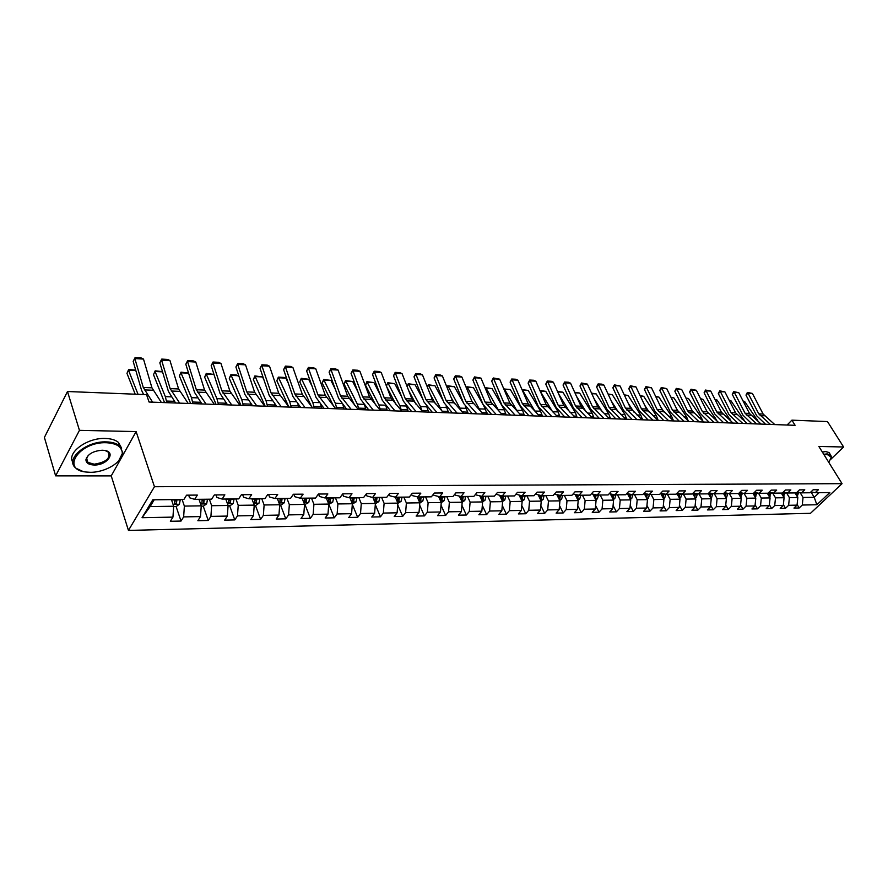 <?xml version="1.0" encoding="UTF-8"?>
<svg xmlns="http://www.w3.org/2000/svg" width="888" height="888" viewBox="0 0 888 888"><rect width="100%" height="100%" fill="white"/><g stroke="black" fill="none" stroke-linecap="round" stroke-linejoin="round"><path stroke-width="1.33" d="M128.449 530.414L810.489 513.308L842.057 483.66L154.457 486.724L128.449 530.414L111.233 475.901L136.119 431.579L79.454 430.347L55.622 475.857L111.233 475.901M55.622 475.857L44.4 437.44L67.488 391.519L79.454 430.347M810.911 491.93L815.262 492.707L818.403 489.721L813.197 489.765L810.045 492.762L801.62 492.851L804.772 489.832L799.455 489.876L796.303 492.918L787.712 493.007L790.864 489.954L785.447 489.998L782.295 493.062L773.537 493.151L776.689 490.076L771.161 490.121L768.009 493.217L759.085 493.306L762.237 490.198L756.598 490.254L753.446 493.373L744.333 493.473L747.496 490.331L741.746 490.376L738.594 493.528L729.303 493.628L732.456 490.465L726.584 490.509L723.431 493.695L713.952 493.795L717.104 490.598L711.122 490.642L707.969 493.861L698.29 493.961L701.442 490.731L695.337 490.786L692.185 494.028L682.306 494.139L685.458 490.864L679.22 490.92L676.079 494.205L665.989 494.305L669.13 491.009L662.759 491.064L659.629 494.372L649.328 494.483L652.469 491.153L645.965 491.208L642.823 494.561L632.312 494.672L635.442 491.297L628.793 491.353L625.663 494.738L614.918 494.86L618.048 491.453L611.255 491.508L608.136 494.927L597.158 495.049L600.266 491.597L593.328 491.663L590.209 495.127L578.987 495.238L582.095 491.763L575.002 491.819L571.894 495.315L560.428 495.437L563.525 491.919L556.265 491.985L553.169 495.515L541.436 495.648L544.522 492.085L537.096 492.152L534.021 495.726L522.022 495.848L525.086 492.252L517.493 492.318L514.43 495.937L502.153 496.07L505.205 492.418L497.435 492.496L494.383 496.148L481.818 496.281L484.859 492.596L476.9 492.662L473.87 496.37L461.005 496.503L464.024 492.785L455.877 492.851L452.869 496.592L439.693 496.736L442.69 492.962L434.354 493.04L431.357 496.825L417.86 496.969L420.845 493.151L412.298 493.229L409.324 497.058L395.493 497.213L398.457 493.351L389.688 493.417L386.746 497.302L372.572 497.458L375.502 493.539L366.522 493.617L363.603 497.546L349.073 497.702L351.981 493.75L342.768 493.828L339.871 497.802L324.975 497.968L327.85 493.95L318.404 494.039L315.54 498.068L300.255 498.224L303.108 494.172L293.406 494.25L290.576 498.335L274.892 498.501L277.7 494.394L267.754 494.472L264.957 498.612L248.851 498.779L251.626 494.616L241.414 494.705L238.661 498.89L222.122 499.067L224.853 494.849L214.363 494.938L211.644 499.178L194.661 499.356L197.347 495.082L186.569 495.171L183.894 499.478L152.78 499.811L142.047 517.704L150.128 506.571L173.682 506.238L171.44 499.611M815.262 492.707L829.825 492.551L816.86 504.75L802.275 505.039L799.189 507.969L797.124 504.506M142.047 517.704L172.949 517.116L170.352 521.278L181.03 521.056L183.638 516.905L200.51 516.583L197.869 520.701L208.258 520.479L210.911 516.383L227.339 516.072L224.664 520.135L234.787 519.913L237.473 515.873L253.48 515.562L250.771 519.58L260.628 519.369L263.359 515.373L278.954 515.073L276.201 519.036L285.814 518.836L288.578 514.896L303.785 514.596L300.999 518.514L310.367 518.315L313.164 514.418L327.983 514.141L325.175 518.004L334.31 517.815L337.129 513.963L351.593 513.686L348.751 517.504L357.664 517.316L360.517 513.508L374.625 513.242L371.75 517.016L380.453 516.827L383.339 513.075L397.103 512.809L394.205 516.539L402.697 516.361L405.605 512.642L419.047 512.387L416.128 516.072L424.42 515.906L427.35 512.232L440.47 511.976L437.529 515.628L445.632 515.451L448.573 511.821L461.394 511.577L458.441 515.184L466.355 515.018L469.319 511.421L481.84 511.188L478.876 514.751L486.602 514.585L489.588 511.033L501.831 510.8L498.834 514.33L506.404 514.163L509.39 510.656L521.356 510.422L518.359 513.908L525.751 513.752L528.76 510.278L540.459 510.056L537.451 513.508L544.677 513.353L547.696 509.923L559.14 509.701L556.11 513.109L563.181 512.964L566.211 509.568L577.411 509.346L574.381 512.72L581.296 512.576L584.337 509.213L595.293 509.002L592.252 512.343L599.023 512.198L602.075 508.88L612.798 508.669L609.745 511.976L616.372 511.832L619.424 508.547L629.925 508.347L626.873 511.61L633.355 511.477L636.419 508.214L646.708 508.025L643.634 511.255L649.994 511.122L653.069 507.903L663.136 507.703L660.062 510.911L666.289 510.778L669.363 507.581L679.231 507.392L676.157 510.567L682.25 510.445L685.336 507.281L694.993 507.092L691.919 510.234L697.901 510.112L700.976 506.981L710.456 506.793L707.37 509.912L713.231 509.79L716.316 506.682L725.596 506.504L722.521 509.59L728.26 509.468L731.346 506.393L740.448 506.227L737.362 509.268L743.001 509.157L746.087 506.116L755.011 505.938L751.925 508.968L757.453 508.846L760.539 505.838L769.297 505.672L766.211 508.658L771.628 508.547L774.725 505.561L783.305 505.394L780.219 508.369L785.547 508.258L788.633 505.294L797.058 505.139L793.972 508.069L799.189 507.969M67.488 391.519L146.542 394.649L149.073 402.042L795.104 425.319L791.907 420.157L787.09 425.03M795.049 492.929L797.824 497.535L789.399 497.657L786.49 492.785M797.191 492.052L801.62 492.851M797.058 505.139L797.824 497.535M788.633 505.294L789.399 497.657M781.307 493.073L784.082 497.735L775.49 497.846L772.615 492.984M783.194 492.185L787.712 493.007M783.305 505.394L784.082 497.735M774.725 505.561L775.49 497.846M767.299 493.229L770.074 497.924L761.316 498.046L758.474 493.195M768.93 492.307L773.537 493.151M769.297 505.672L770.074 497.924M760.539 505.838L761.316 498.046M753.024 493.373L755.788 498.124L746.864 498.246L744.066 493.417M754.389 492.44L759.085 493.306M755.011 505.938L755.788 498.124M746.087 506.116L746.864 498.246M738.461 493.528L741.236 498.323L732.123 498.457L729.359 493.628M738.605 493.784L739.626 493.772L739.56 492.574L744.333 493.473M740.448 506.227L741.236 498.323M731.346 506.393L732.123 498.457M723.554 493.573L726.384 498.534L717.093 498.668L714.329 493.795M724.419 492.696L729.303 493.628M725.596 506.504L726.384 498.534M716.316 506.682L717.093 498.668M708.291 493.528L711.233 498.745L701.764 498.878L699 493.95M708.968 492.84L713.952 493.795M710.456 506.793L711.233 498.745M700.976 506.981L701.764 498.878M692.718 493.484L695.781 498.956L686.113 499.1L683.36 494.128M693.206 492.973L698.29 493.961M694.993 507.092L695.781 498.956M685.336 507.281L686.113 499.1M676.834 493.417L680.008 499.178L670.151 499.322L667.399 494.294M677.122 493.106L682.306 494.139M679.231 507.392L680.008 499.178M669.363 507.581L670.151 499.322M660.617 493.34L663.913 499.4L653.846 499.544L651.104 494.472M660.694 493.251L665.989 494.305M663.136 507.703L663.913 499.4M653.069 507.903L653.846 499.544M644.155 493.439L647.485 499.633L637.207 499.778L634.465 494.649M643.911 493.395L649.328 494.483M646.708 508.025L647.485 499.633M636.419 508.214L637.207 499.778M627.416 493.661L630.713 499.866L620.213 500.011L617.482 494.827M626.784 493.539L632.312 494.672M629.925 508.347L630.713 499.866M619.424 508.547L620.213 500.011M610.334 493.906L613.586 500.111L602.852 500.255L600.133 495.016M609.268 493.684L614.918 494.86M612.798 508.669L613.586 500.111M602.075 508.88L602.852 500.255M592.873 494.139L596.081 500.355L585.125 500.499L582.417 495.204M591.375 493.828L597.158 495.049M595.293 509.002L596.081 500.355M584.337 509.213L585.125 500.499M575.047 494.394L578.199 500.599L566.999 500.754L564.302 495.404M573.093 493.972L578.987 495.238M577.411 509.346L578.199 500.599M566.211 509.568L566.999 500.754M560.428 495.437L554.445 494.061M556.82 494.66L559.928 500.854L548.473 501.01L545.787 495.593M559.14 509.701L559.928 500.854M547.696 509.923L548.473 501.01M541.436 495.648L535.409 494.105M538.195 494.927L541.247 501.11L529.537 501.276L526.873 495.804M540.459 510.056L541.247 501.11M528.76 510.278L529.537 501.276M522.022 495.848L515.95 494.15M519.147 495.204L522.144 501.376L510.178 501.542L507.514 496.004M521.356 510.422L522.144 501.376M509.39 510.656L510.178 501.542M502.153 496.07L496.037 494.172M499.678 495.493L502.608 501.653L490.365 501.82L487.723 496.214M501.831 510.8L502.608 501.653M489.588 511.033L490.365 501.82M481.818 496.281L475.99 494.927L475.657 494.194M479.753 495.804L482.628 501.931L470.096 502.109L467.477 496.436M481.84 511.188L482.628 501.931M469.319 511.421L470.096 502.109M461.005 496.503L455.211 495.127L454.789 494.205M459.374 496.115L462.182 502.22L449.361 502.397L446.753 496.658M461.394 511.577L462.182 502.22M448.573 511.821L449.361 502.397M439.693 496.736L433.943 495.338L433.433 494.194M438.517 496.448L441.247 502.508L428.127 502.697L425.541 496.892M440.47 511.976L441.247 502.508M427.35 512.232L428.127 502.697M417.86 496.969L412.154 495.56L411.555 494.183M417.171 496.803L419.824 502.808L406.382 502.997L403.818 497.114M419.047 512.387L419.824 502.808M405.605 512.642L406.382 502.997M395.493 497.213L389.843 495.781L389.144 494.15M395.304 497.158L397.88 503.108L384.104 503.307L381.574 497.358M397.103 512.809L397.88 503.108M383.339 513.075L384.104 503.307M372.572 497.458L366.966 496.004L366.167 494.105M372.871 497.447L375.391 503.429L361.283 503.618L358.774 497.602M374.625 513.242L375.391 503.429M360.517 513.508L361.283 503.618M349.073 497.702L343.534 496.237L342.624 494.028M349.861 497.702L352.358 503.751L337.906 503.951L335.42 497.857M351.593 513.686L352.358 503.751M337.129 513.963L337.906 503.951M324.975 497.968L319.491 496.47L318.514 494.039M326.285 497.946L328.749 504.073L313.919 504.284L311.477 498.113M327.983 514.141L328.749 504.073M313.164 514.418L313.919 504.284M300.255 498.224L294.838 496.714L293.884 494.25M302.098 498.212L304.54 504.417L289.333 504.628L286.924 498.368M303.785 514.596L304.54 504.417M288.578 514.896L289.333 504.628M274.892 498.501L269.552 496.969L268.598 494.472M277.311 498.479L279.709 504.761L264.113 504.972L261.727 498.645M278.954 515.073L279.709 504.761M263.359 515.373L264.113 504.972M248.851 498.779L243.59 497.225L242.657 494.694M251.87 498.745L254.234 505.117L238.228 505.339L235.886 498.923M253.48 515.562L254.234 505.117M237.473 515.873L238.228 505.339M222.122 499.067L216.938 497.491L216.017 494.927M225.763 499.023L228.094 505.483L211.655 505.705L209.357 499.2M227.339 516.072L228.094 505.483M210.911 516.383L211.655 505.705M194.661 499.356L189.566 497.768L188.667 495.16M198.968 499.311L201.243 505.849L184.371 506.093L182.118 499.5M200.51 516.583L201.243 505.849M183.638 516.905L184.371 506.093M172.949 517.116L173.682 506.238M830.913 459.196L843.6 446.997L827.472 421.567L791.907 420.157M843.6 446.997L818.858 446.453L842.057 483.66M136.119 431.579L154.457 486.724M154.201 499.8L150.128 506.571M810.955 491.941L814.218 497.313L819.125 492.662M800.099 492.585L803.052 497.469L814.218 497.313L816.86 504.75M802.275 505.039L803.052 497.469M181.03 521.056L176.09 506.504M208.258 520.479L203.23 506.127M234.787 519.913L229.67 505.749M260.628 519.369L255.422 505.394M254.49 502.874L256.388 502.186L256.832 498.69M285.814 518.836L280.53 505.039M310.367 518.315L305.006 504.695M334.31 517.815L328.882 504.362M357.664 517.316L352.314 504.362M380.453 516.827L375.302 504.639M402.697 516.361L397.735 504.872M424.42 515.906L419.636 505.061M445.632 515.451L441.025 505.216M466.355 515.018L461.915 505.339M486.602 514.585L482.328 505.439M506.404 514.163L502.275 505.505M525.751 513.752L521.778 505.55M544.677 513.353L540.848 505.583M563.181 512.964L559.507 505.594M581.296 512.576L577.755 505.594M599.023 512.198L595.604 505.572M616.372 511.832L613.086 505.538M633.355 511.477L630.191 505.494M649.994 511.122L646.941 505.439M666.289 510.778L663.358 505.372M682.25 510.445L679.431 505.305M697.901 510.112L695.182 505.216M713.231 509.79L710.611 505.139M728.26 509.468L725.74 505.039M743.001 509.157L740.581 504.939M757.453 508.846L755.122 504.839M771.628 508.547L769.397 504.739M785.547 508.258L783.383 504.628M152.614 402.164L143.268 387.457L134.865 358.597L133.167 361.361L141.536 390.187L143.612 394.527M161.361 402.475L151.948 387.823L143.501 359.085L134.865 358.597L135.098 357.587L141.137 357.931L143.501 359.085M133.167 361.361L135.098 357.587M173.66 506.549L176.224 506.504L179.409 504.195L180.308 499.511M135.831 370.518L128.471 370.141L138.04 394.305M128.649 369.486L126.973 373.36L128.649 369.486L135.72 370.141M135.198 394.194L126.973 373.36M174.803 499.578L174.481 503.896L176.501 503.185L176.934 499.556M175.791 499.567L176.501 503.185M106.283 442.724C79.332 441.558 60.473 469.708 86.014 472.028L90.143 472.294C104.939 472.616 122.322 462.326 122.311 453.202C122.045 446.797 116.705 443.312 106.283 442.724M82.817 471.406L76.091 468.298C64.214 459.862 85.681 440.881 106.338 441.891C112.066 442.035 116.461 443.323 119.514 445.765L122.755 452.636L118.637 460.939M102.187 450.227L103.985 450.349C116.894 451.604 107.393 465.49 94.117 465.012C88.8 464.79 86.069 463.025 85.925 459.718C87.668 454.145 93.085 450.982 102.187 450.227M88.223 455.422L86.38 459.151L87.879 462.382L94.172 464.191C106.271 462.26 110.889 458.175 108.025 451.925L105.084 450.538M72.883 462.326C66.378 452.913 87.002 437.595 105.25 438.461C110.978 438.617 115.362 439.915 118.415 442.368L121.634 448.185M828.848 462.47L831.29 457.142L827.161 454.445L824.042 454.767M823.731 454.279L827.216 453.89L830.491 454.811L831.446 456.654L831.09 458.663M822.31 451.992L825.785 451.604L829.059 452.536L829.969 453.979M179.676 403.141L170.141 388.6L161.561 360.106L159.829 362.826L168.376 391.297L175.613 402.997M188.201 403.452L178.61 388.966L169.974 360.584L161.561 360.106L161.738 359.096L167.621 359.429L169.974 360.584M159.829 362.826L161.738 359.096M206.049 404.096L196.337 389.732L187.579 361.571L185.825 364.258L194.539 392.385L201.92 403.94M214.363 404.395L204.584 390.087L195.782 362.038L187.579 361.571L187.701 360.572L193.44 360.905L195.782 362.038M185.825 364.258L187.701 360.572M201.232 506.16L203.474 506.127L206.638 503.84L207.559 499.223M175.114 402.264L175.225 402.974M162.548 371.872L155.045 371.495L165.346 396.636L166.778 402.675M155.167 370.84L153.513 374.669L155.167 370.84L162.46 371.606M164.535 402.597L153.513 374.669M202.198 499.278L201.865 503.552L203.84 502.841L204.273 499.256M203.108 499.267L203.84 502.841M228.072 505.783L230.025 505.749L233.167 503.496L234.088 498.934M200.932 402.564L201.154 403.918M188.589 373.193L180.963 372.805L191.453 397.658L192.918 403.618M181.019 372.161L179.409 375.935L181.019 372.161L188.545 373.027M190.631 403.529L179.409 375.935M228.871 498.989L228.527 503.219L230.458 502.508L230.891 498.967M229.703 498.989L230.458 502.508M231.757 405.017L221.878 390.82L212.965 363.003L211.178 365.656L220.046 393.451L227.561 404.861M239.86 405.305L229.925 391.164L220.968 363.458L212.965 363.003L213.031 362.015L218.637 362.337L220.968 363.458M211.178 365.656L213.031 362.015M256.821 405.916L246.786 391.897L237.718 364.402L235.908 367.01L244.933 394.483L252.558 405.772M264.724 406.204L254.634 392.23L245.532 364.846L237.718 364.402L237.751 363.425L243.212 363.736L245.532 364.846M235.908 367.01L237.751 363.425M281.263 406.804L271.084 392.94L261.882 365.767L260.051 368.342L269.219 395.493L276.945 406.649M288.977 407.081L278.754 393.262L269.508 366.2L261.882 365.767L261.871 364.802L267.199 365.101L269.508 366.2M260.051 368.342L261.871 364.802M254.212 505.405L255.888 505.383L259.007 503.163L259.94 498.656M226.118 402.908L226.451 404.828M213.997 374.481L206.238 374.092L216.927 398.645L218.415 404.54M206.249 373.448L204.651 377.178L206.249 373.448L213.975 374.425M216.095 404.451L204.651 377.178M255.622 498.712L256.388 502.186M254.856 498.712L254.501 502.886M279.687 505.05L281.096 505.028L284.193 502.83L285.137 498.39M238.683 375.735L230.902 375.346L229.293 378.399L230.869 374.703L236.308 374.98L239.039 376.534M250.671 403.263L251.115 405.716M230.869 374.703L241.758 399.611L243.279 405.428M240.926 405.35L229.293 378.399M280.186 498.446L279.809 502.564L281.651 501.875L282.107 498.423M280.874 498.434L281.651 501.875M304.517 504.706L308.747 502.519L309.701 498.124M262.571 376.956L254.967 376.568L253.346 379.576L254.889 375.935L262.571 376.956L263.991 380.042M274.614 403.629L275.191 406.582M254.889 375.935L266 400.555L267.532 406.304M265.146 406.216L253.346 379.576M304.873 498.179L304.484 502.253L306.293 501.565L306.749 498.157M305.505 498.168L306.293 501.565M328.726 504.362L332.689 502.208L333.655 497.868M285.892 378.133L278.477 377.755L276.834 380.741L278.355 377.134L283.538 377.4L285.892 378.133L288.345 383.305M297.957 403.985L298.69 407.426M278.355 377.134L289.654 401.476L291.22 407.159M288.744 406.782L276.834 380.741M328.937 497.924L328.549 501.953L330.314 501.265L330.769 497.902M329.515 497.913L330.314 501.265M352.336 504.029L356.044 501.898L357.02 497.624M308.669 379.287L301.432 378.921L299.767 381.862L301.265 378.31L308.669 379.287L312.11 386.347M320.723 404.34L321.634 408.258M301.265 378.31L312.754 402.375L314.33 407.992M311.555 406.571L299.767 381.862M352.425 497.669L352.014 501.653L353.746 500.976L354.201 497.646M352.936 497.669L353.746 500.976M375.38 503.707L378.843 501.609L379.82 497.38M330.924 380.419L323.854 380.064L322.178 382.972L323.654 379.454L330.924 380.419L335.298 389.199M342.935 404.673L344.033 409.068M323.654 379.454L335.309 403.252L336.907 408.802M333.588 406.149L322.178 382.972M375.335 497.424L374.925 501.365L376.612 500.688L377.078 497.402M375.791 497.424L376.612 500.688M397.857 503.385L401.087 501.32L402.075 497.136M352.68 381.529L345.765 381.174L344.067 384.049L345.521 380.564L352.68 381.529L357.942 391.886M364.591 404.995L365.923 409.856M345.521 380.564L357.342 404.118L358.963 409.601M354.878 405.516L344.067 384.049M397.702 497.18L397.269 501.076L398.934 500.41L399.4 497.169M398.101 497.18L398.934 500.41M419.802 503.074L422.81 501.032L423.809 496.903M373.937 382.606L367.177 382.262L365.468 385.103L366.899 381.662L373.937 382.606L380.053 394.394M385.703 405.261L387.312 410.622M366.899 381.662L378.876 404.95L380.508 410.378M375.691 404.972L365.468 385.103M419.525 496.947L419.092 500.81L420.723 500.133L421.19 496.936M419.891 496.947L420.723 500.133M441.236 502.675L444.033 500.754L445.032 496.681M386.413 386.036L387.801 382.728L394.727 383.66L401.665 396.77M406.282 405.505L408.225 411.377M394.727 383.66L388.112 383.327L399.922 405.772L401.498 410.767M387.801 382.728L386.424 386.069M396.048 404.54L386.635 386.591M440.848 496.725L440.404 500.532L442.002 499.877L442.468 496.703M441.158 496.714L442.002 499.877M462.171 502.253L464.757 500.488L465.756 496.459M407.07 386.447L408.247 383.771L415.051 384.693L422.777 399.012M426.429 405.772L428.66 412.11M415.051 384.693L408.58 384.371L420.49 406.571L421.955 410.9M408.247 383.771L407.148 386.657M415.973 404.184L408.658 390.52M461.305 500.321L462.792 499.611L463.259 496.481M461.938 496.492L462.792 499.611M461.682 496.503L461.116 499.922M482.595 501.864L485.015 500.221L486.014 496.237M427.25 386.857L428.238 384.793L434.931 385.703L443.412 401.121M446.131 406.071L448.651 412.831M434.931 385.703L428.615 385.381L441.969 411.066M428.238 384.793L427.406 387.268M435.464 403.907L430.181 394.205M481.773 500.099L483.105 499.356L483.572 496.259M482.251 496.281L483.105 499.356M482.029 496.281L481.496 499.522M502.541 501.498L504.806 499.966L505.816 496.026M446.986 387.268L447.807 385.792L454.39 386.691L463.58 403.119M465.379 406.327L468.209 413.542M454.39 386.691L448.207 386.38L461.516 411.244M447.807 385.792L447.23 387.878M454.545 403.707L451.204 397.669M501.753 499.855L502.952 499.112L503.429 496.048M502.097 496.048L502.952 499.112M501.92 496.015L501.443 499.134M522.033 501.154L524.164 499.722L525.174 495.815M466.311 387.745L466.944 386.768L473.437 387.656L483.494 405.35M483.86 405.994L487.334 414.23M473.437 387.656L467.377 387.357L480.63 411.41M466.944 386.768L466.622 388.5M473.237 403.552L471.75 400.921M521.278 499.6L522.366 498.867L522.843 495.848M521.5 495.737L522.366 498.867M521.356 495.704L520.912 498.834M541.092 500.81L543.09 499.467L544.111 495.615M485.27 388.356L485.692 387.734L492.074 388.611L504.34 409.834L506.06 414.907M492.074 388.611L486.147 388.311L499.289 411.577M485.692 387.734L485.592 389.122M540.37 499.345L541.347 498.634L541.824 495.637M540.47 495.426L541.347 498.634M540.37 495.404L539.96 498.512M559.74 500.477L561.605 499.234L562.626 495.415M503.829 388.966L510.323 389.532L522.666 410.545L524.386 415.562M510.323 389.532L504.517 389.244L517.526 411.721M504.04 388.666L504.162 389.754M559.04 499.078L559.917 498.401L560.395 495.437M559.029 495.138L559.917 498.401M558.963 495.127L558.596 498.201M577.977 500.166L579.72 499.001L580.752 495.227M522 389.588L528.205 390.443L540.592 411.244L542.335 416.206M528.205 390.443L522.51 390.154L535.32 411.821M522.011 389.588L522.355 390.387M577.3 498.823L578.554 495.149M577.189 494.849L577.178 496.325M577.156 494.849L576.823 497.902M595.826 499.844L597.458 498.767L598.479 495.038M539.926 390.498L545.709 391.331L558.164 411.932L559.906 416.849M540.259 391.242L552.669 411.877M595.16 498.568L596.336 494.871M594.96 494.583L594.66 497.602M545.709 391.331L540.17 391.053M613.286 499.544L614.807 498.545L615.839 494.849M557.486 391.397L562.87 392.207L575.369 412.598L577.122 417.46M558.585 393.861L569.574 411.866M612.642 498.312L613.73 494.605M612.387 494.327L612.121 497.313M562.87 392.207L557.731 391.941M630.391 499.256L631.801 498.323L632.833 494.66M574.68 392.274L579.675 393.062L592.218 413.253L593.983 418.07M576.523 396.337L586.135 411.877M629.759 498.057L630.769 494.35M629.448 494.083L629.215 497.036M579.675 393.062L574.925 392.818M305.117 407.659L294.805 393.95L285.47 367.099L283.616 369.641L292.907 396.47L300.743 407.503M312.643 407.936L302.286 394.272L292.907 367.521L285.47 367.099L285.414 366.134L290.62 366.433L292.907 367.521M283.616 369.641L285.414 366.134M328.394 408.502L317.959 394.949L308.502 368.398L306.626 370.906L316.039 397.436L323.976 408.336M335.742 408.769L325.263 395.26L315.773 368.809L308.502 368.398L308.402 367.443L313.486 367.732L315.773 368.809M306.626 370.906L308.402 367.443M351.115 409.324L340.559 395.915L330.991 369.663L329.104 372.15L338.628 398.379L346.653 409.157M358.286 409.579L347.696 396.226L338.095 370.063L330.991 369.663L330.858 368.72L335.819 369.008L338.095 370.063M329.104 372.15L330.858 368.72M373.315 410.123L362.648 396.858L352.969 370.906L351.06 373.36L360.695 399.289L368.798 409.956M380.308 410.367L369.619 397.158L359.906 371.295L352.969 370.906L352.791 369.974L357.653 370.252L359.906 371.295M351.06 373.36L352.791 369.974M394.982 410.9L384.226 397.791L374.447 372.116L372.516 374.536L382.251 400.188L390.443 410.733M401.831 411.144L391.031 398.079L381.23 372.494L374.447 372.116L374.237 371.195L378.987 371.462L381.23 372.494M372.516 374.536L374.237 371.195M416.161 411.666L405.305 398.69L395.438 373.304L393.495 375.691L403.33 401.065L411.577 411.499M422.855 411.91L411.965 398.978L402.075 373.67L395.438 373.304L395.193 372.383L399.833 372.649L402.075 373.67M393.495 375.691L395.193 372.383M436.863 412.409L425.918 399.578L415.973 374.459L414.008 376.823L423.92 401.92L432.245 412.243M443.401 412.643L432.434 399.855L422.455 374.825L415.973 374.459L415.695 373.548L420.224 373.815L422.455 374.825M414.008 376.823L415.695 373.548M457.098 413.142L446.076 400.444L436.041 375.591L434.077 377.933L444.067 402.752L452.447 412.976M463.481 413.364L452.436 400.71L442.391 375.946L436.041 375.591L435.742 374.692L440.171 374.947L442.391 375.946M434.077 377.933L435.742 374.692M476.878 413.852L465.789 401.287L455.688 376.701L453.701 379.01L463.769 403.574L472.205 413.686M483.128 414.074L472.016 401.554L461.882 377.045L455.688 376.701L455.344 375.813L459.684 376.057L461.882 377.045M453.701 379.01L455.344 375.813M496.226 414.552L485.07 402.12L474.902 377.789L472.904 380.064L483.039 404.373L491.53 414.385M502.342 414.774L491.164 402.375L480.974 378.122L474.902 377.789L474.536 376.901L480.974 378.122M472.904 380.064L474.536 376.901M515.162 415.229L503.94 402.919L493.706 378.843L491.697 381.107L501.898 405.161L510.434 415.062M521.145 415.451L509.901 403.174L499.644 379.176L493.706 378.843L493.317 377.966L499.644 379.176M491.697 381.107L493.317 377.966M533.688 415.895L522.41 403.718L512.11 379.886L510.101 382.118L520.357 405.927L528.937 415.728M539.538 416.106L528.249 403.962L517.937 380.208L512.11 379.886L511.699 379.021L515.773 379.243L517.937 380.208M510.101 382.118L511.699 379.021M551.814 416.55L540.481 404.495L530.136 380.897L528.116 383.105L538.428 406.682L547.041 416.383M557.542 416.761L546.198 404.739L535.841 381.218L530.136 380.897L529.703 380.042L533.688 380.264L535.841 381.218M528.116 383.105L529.703 380.042M569.563 417.194L558.186 405.25L547.796 381.896L545.765 384.082L556.121 407.414L564.779 417.016M575.18 417.393L563.78 405.494L553.379 382.217L547.796 381.896L547.33 381.041L551.237 381.263L553.379 382.217M545.765 384.082L547.33 381.041M586.946 417.815L575.524 405.994L565.09 382.872L563.048 385.037L573.448 408.136L582.14 417.649M592.44 418.015L581.007 406.227L570.551 383.183L565.09 382.872L564.601 382.029L568.431 382.24L570.551 383.183M563.048 385.037L564.601 382.029M603.973 418.437L592.507 406.726L582.029 383.827L579.986 385.969L590.431 408.835L599.145 418.259M609.357 418.625L597.879 406.948L587.39 384.127L582.029 383.827L581.529 382.994L587.39 384.127M579.986 385.969L581.529 382.994M620.645 419.036L609.157 407.437L598.634 384.77L596.581 386.879L607.07 409.535L615.817 418.859M625.918 419.225L614.418 407.659L603.884 385.059L598.634 384.77L598.112 383.938L601.787 384.138L603.884 385.059M596.581 386.879L598.112 383.938M636.985 419.624L625.463 408.136L614.907 385.681L612.853 387.779L623.365 410.212L632.145 419.447M642.157 419.813L630.624 408.358L620.057 385.98L614.907 385.681L614.363 384.859L620.057 385.98M612.853 387.779L614.363 384.859M653.002 420.202L641.447 408.824L630.869 386.58L628.804 388.655L639.349 410.878L648.14 420.024M658.064 420.379L646.508 409.035L635.919 386.868L630.869 386.58L630.302 385.769L635.919 386.868M628.804 388.655L630.302 385.769M668.697 420.768L657.12 409.49L646.508 387.468L644.444 389.51L655.022 411.521L663.836 420.59M673.659 420.945L662.082 409.712L651.459 387.745L646.508 387.468L645.931 386.657L651.459 387.745M644.444 389.51L645.931 386.657M647.13 498.967L648.44 498.101L649.472 494.483M591.53 393.14L596.159 393.895L608.746 413.897L610.511 418.67M594.083 398.701L602.364 411.91M646.508 497.813L647.441 494.105M646.164 493.85L645.942 496.769M596.159 393.895L591.774 393.673M663.525 498.69L664.746 497.891L665.778 494.261M608.047 393.983L612.309 394.716L624.93 414.53L626.706 419.247M611.288 400.954L618.292 411.988M662.914 497.558L663.78 493.872M662.526 493.617L662.337 496.503M612.309 394.716L608.291 394.505M679.586 498.423L680.719 497.68L681.74 494.017M624.231 394.805L628.149 395.515L640.803 415.151L642.59 419.824M628.138 403.096L633.91 412.076M678.987 497.313L679.786 493.639M678.554 493.395L678.388 496.248M628.149 395.515L624.475 395.338M695.326 498.157L696.359 497.48L697.391 493.784M640.093 395.626L643.678 396.303L656.376 415.751L658.152 420.39M644.644 405.139L649.228 412.187M694.727 497.08L695.482 493.417M694.272 493.173L694.127 495.992M643.678 396.303L640.337 396.137M684.082 421.323L672.482 410.156L661.86 388.334L659.784 390.365L670.385 412.165L679.209 421.145M688.955 421.5L677.355 410.367L666.71 388.611L661.86 388.334L661.26 387.523L666.71 388.611M659.784 390.365L661.26 387.523M699.178 421.867L687.556 410.8L676.911 389.188L674.836 391.186L685.458 412.787L694.294 421.689M703.951 422.033L692.329 411L681.673 389.455L676.911 389.188L676.29 388.389L681.673 389.455M674.836 391.186L676.29 388.389M713.974 422.399L702.341 411.433L691.674 390.021L689.599 391.997L700.244 413.408L709.09 422.222M718.658 422.566L707.026 411.632L696.347 390.276L691.674 390.021L691.042 389.221L696.347 390.276M689.599 391.997L691.042 389.221M728.493 422.921L716.849 412.054L706.171 390.831L704.095 392.796L714.751 414.008L723.609 422.744M733.088 423.088L721.445 412.254L710.755 391.097L706.171 390.831L705.527 390.043L710.755 391.097M704.095 392.796L705.527 390.043M742.745 423.432L731.09 412.665L720.39 391.641L718.314 393.584L728.981 414.596L737.85 423.254M747.252 423.598L735.597 412.865L724.897 391.886L720.39 391.641L719.735 390.853L724.897 391.886M718.314 393.584L719.735 390.853M756.72 423.942L745.065 413.264L734.354 392.429L732.278 394.35L742.956 415.184L751.825 423.765M761.149 424.098L749.483 413.453L738.772 392.674L734.354 392.429L733.677 391.652L738.772 392.674M732.278 394.35L733.677 391.652M770.44 424.431L758.774 413.852L748.062 393.195L745.987 395.105L756.665 415.751L765.556 424.253M774.791 424.586L763.125 414.041L752.402 393.44L748.062 393.195L747.374 392.429L752.402 393.44M745.987 395.105L747.374 392.429M710.755 497.902L711.699 497.28L712.72 493.562M655.655 396.414L658.918 397.08L671.639 416.35L673.348 420.657M660.816 407.093L664.257 412.321M710.156 496.836L710.855 493.195M709.667 492.973L709.545 495.759M658.918 397.08L655.899 396.925M725.873 497.646L726.739 497.091L727.76 493.34M670.917 397.191L673.87 397.846L686.613 416.927L688.233 420.845M676.667 408.957L679.009 412.476M725.274 496.603L725.918 492.984M724.763 492.762L724.652 495.515M673.87 397.846L671.162 397.702M740.692 497.402L742.501 493.118M685.88 397.957L688.533 398.59L701.298 417.504L702.83 421.034M692.196 410.744L693.461 412.609M740.104 496.37L740.692 492.785M739.626 493.772L739.471 495.282M688.533 398.59L686.124 398.468M755.233 497.169L756.953 492.918M700.565 398.712L702.941 399.323L717.16 421.234M754.634 496.137L755.189 492.585M754.09 492.729L754.001 495.06M702.941 399.323L700.81 399.212M769.485 496.936L771.139 492.718M714.973 399.445L717.071 400.033L731.224 421.445M768.886 495.915L769.397 492.396M768.342 492.884L768.253 494.838M717.071 400.033L715.229 399.944M783.471 496.703L785.048 492.518M729.148 400.233L730.946 400.743L744.999 421.645M782.872 495.693L783.349 492.207M782.328 493.029L782.228 494.627M730.946 400.743L729.37 400.666M797.191 496.492L798.701 492.329M743.067 401.01L744.566 401.432L758.519 421.833M795.959 494.383L796.603 495.449L797.036 492.207M796.037 492.918L795.948 494.416M744.566 401.432L743.256 401.365M144.344 389.888L153.036 390.254M143.268 387.457L151.948 387.823M173.038 504.329L179.332 504.251M176.945 499.889L180.32 499.855M171.551 499.955L174.814 499.911M171.24 391.009L179.709 391.364M170.141 388.6L178.61 388.966M197.458 392.108L205.716 392.452M196.337 389.732L204.584 390.087M200.588 503.973L206.56 503.896M204.284 499.589L207.559 499.556M199.079 499.655L202.209 499.611M171.384 396.869L165.346 396.636M174.47 401.343L166.522 401.043M227.428 503.629L233.089 503.552M230.902 499.3L234.099 499.267M225.885 499.356L228.882 499.322M197.602 397.891L191.453 397.658M200.755 402.308L192.652 402.009M223.01 393.173L231.069 393.506M221.878 390.82L229.925 391.164M247.941 394.216L255.8 394.538M246.786 391.897L254.634 392.23M272.261 395.227L279.931 395.549M271.084 392.94L278.754 393.262M253.557 503.285L258.93 503.219M256.843 499.023L259.951 498.989M251.992 499.078L254.867 499.045M223.166 398.89L216.927 398.645M226.185 403.241L218.148 402.952M279.021 502.952L284.116 502.886M282.118 498.745L285.148 498.712M277.433 498.801L280.197 498.767M248.107 399.866L241.758 399.611M250.849 404.151L243.001 403.862M303.84 502.63L308.669 502.564M306.749 498.479L309.712 498.446M302.231 498.523L304.884 498.501M272.427 400.81L266 400.555M274.914 405.039L267.266 404.762M328.038 502.319L332.611 502.253M330.78 498.212L333.666 498.19M326.407 498.268L328.949 498.235M296.17 401.731L289.654 401.476M298.401 405.905L290.942 405.627M351.648 502.009L355.977 501.953M354.212 497.957L357.031 497.935M349.994 498.013L352.436 497.979M319.336 402.63L312.754 402.375M321.345 406.748L314.052 406.482M374.669 501.709L378.765 501.653M377.089 497.713L379.831 497.68M373.004 497.757L375.346 497.735M341.969 403.518L335.309 403.252M343.745 407.57L336.619 407.315M397.147 501.42L401.021 501.365M399.411 497.469L402.086 497.447M395.46 497.513L397.713 497.491M364.069 404.373L357.342 404.118M365.634 408.38L358.674 408.125M419.081 501.132L422.744 501.087M421.201 497.236L423.82 497.202M417.382 497.28L419.547 497.247M385.658 405.217L378.876 404.95M387.024 409.168L380.219 408.913M440.504 500.854L443.956 500.81M442.479 497.003L445.043 496.969M438.783 497.047L440.859 497.025M406.571 406.027L399.922 405.772M407.925 409.934L401.276 409.69M461.427 500.577L464.679 500.543M463.27 496.781L465.778 496.747M459.695 496.814L461.693 496.792M426.995 406.826L420.49 406.571M428.36 410.689L421.867 410.445M481.873 500.31L484.937 500.277M483.594 496.559L486.036 496.525M480.131 496.592L482.04 496.57M446.964 407.603L440.615 407.359M448.351 411.422L442.08 411.2M501.853 500.055L504.739 500.022M503.441 496.337L505.838 496.314M500.099 496.37L501.931 496.359M466.511 408.358L460.295 408.125M467.898 412.143L462.16 411.932M521.378 499.8L524.098 499.766M522.854 496.126L525.197 496.103M519.613 496.159L521.378 496.148M485.625 409.102L479.542 408.869M487.035 412.853L481.796 412.654M540.47 499.556L543.023 499.522M541.846 495.926L544.122 495.893M538.705 495.959L540.392 495.937M504.34 409.834L498.39 409.601M505.749 413.542L500.999 413.364M559.151 499.311L561.538 499.278M560.406 495.715L562.648 495.693M557.364 495.748L558.996 495.737M522.666 410.545L516.827 410.323M524.075 414.219L519.791 414.052M577.422 499.067L579.653 499.045M578.576 495.515L580.763 495.493M575.635 495.548L577.189 495.537M540.592 411.244L534.887 411.022M542.024 414.874L538.184 414.729M577.178 496.392L578.088 498.179M595.304 498.845L597.391 498.812M596.359 495.326L598.501 495.304M593.506 495.36L595.004 495.338M558.164 411.932L552.569 411.71M559.595 415.517L556.188 415.395M594.982 496.248L595.859 497.957M612.798 498.612L614.74 498.59M613.763 495.138L615.85 495.116M611 495.171L612.431 495.149M575.369 412.598L570.107 412.398M576.8 416.15L573.803 416.05M612.409 496.092L613.264 497.735M629.925 498.39L631.734 498.368M630.791 494.949L632.844 494.927M628.116 494.982L629.503 494.971M592.218 413.253L587.356 413.064M593.661 416.772L591.064 416.683M629.459 495.948L630.302 497.524M295.993 396.215L303.485 396.536M294.805 393.95L302.286 394.272M319.158 397.191L326.473 397.491M317.959 394.949L325.263 395.26M341.791 398.135L348.929 398.435M340.559 395.915L347.696 396.226M363.88 399.056L370.851 399.345M362.648 396.858L369.619 397.158M385.47 399.955L392.285 400.244M384.226 397.791L391.031 398.079M406.571 400.832L413.231 401.11M405.305 398.69L411.965 398.978M427.184 401.698L433.699 401.964M425.918 399.578L432.434 399.855M447.352 402.541L453.724 402.808M446.076 400.444L452.436 400.71M467.077 403.363L473.304 403.618M465.789 401.287L472.016 401.554M486.369 404.173L492.463 404.417M485.07 402.12L491.164 402.375M505.239 404.961L511.211 405.206M503.94 402.919L509.901 403.174M523.72 405.727L529.559 405.971M522.41 403.718L528.249 403.962M541.802 406.482L547.519 406.726M540.481 404.495L546.198 404.739M559.507 407.226L565.112 407.459M558.186 405.25L563.78 405.494M576.856 407.947L582.339 408.18M575.524 405.994L581.007 406.227M593.839 408.658L599.211 408.88M592.507 406.726L597.879 406.948M610.489 409.346L615.75 409.568M609.157 407.437L614.418 407.659M626.795 410.034L631.956 410.245M625.463 408.136L630.624 408.358M642.79 410.7L647.851 410.911M641.447 408.824L646.508 409.035M658.463 411.355L663.425 411.566M657.12 409.49L662.082 409.712M646.697 498.168L648.373 498.146M647.485 494.771L649.494 494.749M644.888 494.794L646.209 494.783M608.746 413.897L604.251 413.719M610.189 417.382L607.969 417.305M646.175 495.804L646.986 497.313M663.125 497.957L664.679 497.935M663.824 494.594L665.789 494.572M661.316 494.616L662.581 494.605M624.93 414.53L620.801 414.374M626.384 417.982L624.542 417.915M662.537 495.659L663.325 497.114M679.22 497.746L680.652 497.724M679.831 494.416L681.762 494.394M677.4 494.45L678.61 494.427M640.803 415.151L637.029 414.996M642.268 418.57L640.77 418.514M678.565 495.504L679.342 496.914M694.993 497.546L696.292 497.524M695.526 494.25L697.413 494.228M693.162 494.272L694.327 494.261M656.376 415.751L652.924 415.617M657.83 419.136L656.676 419.092M694.272 495.36L695.027 496.714M673.837 411.999L678.698 412.199M672.482 410.156L677.355 410.367M688.91 412.631L693.683 412.82M687.556 410.8L692.329 411M703.696 413.242L708.38 413.442M702.341 411.433L707.026 411.632M718.203 413.852L722.799 414.041M716.849 412.054L721.445 412.254M732.445 414.441L736.951 414.629M731.09 412.665L735.597 412.865M746.42 415.029L750.837 415.218M745.065 413.264L749.483 413.453M760.139 415.595L764.479 415.784M758.774 413.852L763.125 414.041M710.444 497.347L711.632 497.324M710.9 494.083L712.753 494.061M708.613 494.105L709.723 494.094M671.639 416.35L668.509 416.228M673.104 419.702L672.272 419.669M709.667 495.215L710.4 496.525M725.585 497.147L726.673 497.136M725.973 493.917L727.794 493.895M723.753 493.939L724.819 493.928M686.613 416.927L683.793 416.816M724.752 495.071L725.474 496.337M740.437 496.947L741.425 496.936M740.747 493.75L742.535 493.739M701.298 417.504L698.789 417.404M739.549 494.938L740.259 496.148M755 496.758L755.877 496.747M755.244 493.595L756.998 493.584M753.168 493.617L754.145 493.606M715.717 418.059L713.486 417.982M754.067 494.794L754.745 495.97M769.274 496.581L770.063 496.57M769.463 493.439L771.173 493.428M767.443 493.462L768.375 493.451M729.869 418.614L727.916 418.537M768.298 494.649L768.964 495.793M783.283 496.392L783.982 496.381M783.405 493.295L785.092 493.273M781.451 493.317L782.35 493.306M743.755 419.158L742.068 419.092M782.261 494.516L782.916 495.615M797.036 496.214L797.635 496.203M797.091 493.14L798.745 493.129M795.193 493.162L796.048 493.151M757.386 419.68L755.966 419.636M118.415 442.368L119.514 445.765M87.879 462.382L86.458 457.786M86.38 459.151L85.925 459.718M122.311 453.202L122.755 452.636M829.059 452.536L830.491 454.811"/></g></svg>
